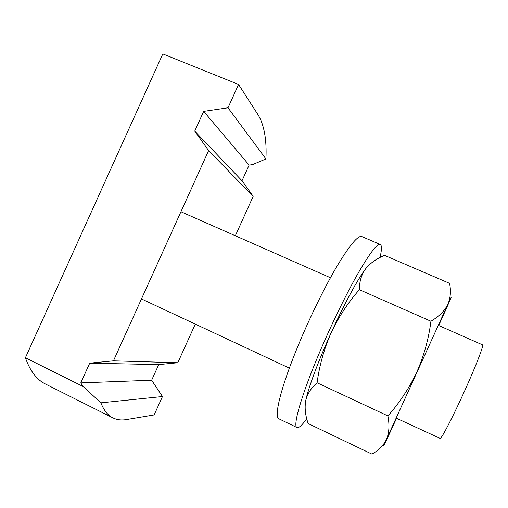 <?xml version="1.0" encoding="UTF-8"?>
<svg xmlns="http://www.w3.org/2000/svg" width="508" height="508" viewBox="0 0 508 508"><rect width="100%" height="100%" fill="white"/><g stroke="black" fill="none" stroke-linecap="round" stroke-linejoin="round"><path stroke-width="0.76" d="M154.146 414.934L162.477 396.545L100.895 402.825C103.861 410.388 107.886 415.417 112.979 417.906C117.005 419.868 121.482 420.427 126.416 419.576L154.146 414.934M235.331 235.763L253.187 196.348L208.623 150.603L113.449 360.832L89.713 363.163L80.785 382.886L83.128 386.499L25.4 357.778C30.131 371.081 36.849 379.844 45.568 384.073L112.979 417.906M195.294 324.11L177.794 362.744L113.449 360.832M177.794 362.744L158.737 364.592L151.657 380.219L162.477 396.545M265.925 158.941C266.833 139.795 264.211 125.063 258.051 114.744L238.563 84.474L228.009 107.785L265.925 158.941L252.52 164.624L249.117 165.081L242.018 180.746L253.187 196.348M238.563 84.474L162.814 53.912L25.4 357.778M228.009 107.785L203.683 111.347L194.735 131.121L208.623 150.603M100.895 402.825L83.128 386.499M249.117 165.081L203.683 111.347M242.018 180.746L194.735 131.121M151.657 380.219L80.785 382.886M158.737 364.592L89.713 363.163M438.169 325.285L482.543 344.869C483.953 345.065 476.123 365.474 464.871 390.404C453.631 415.322 442.424 437.09 440.296 438.474L396.005 418.033M396.545 418.281L389.846 432.829C382.873 447.891 381.749 450.063 386.467 439.35C383.388 445.63 378.53 450.545 371.894 454.089L308.191 423.558C305.346 415.569 304.508 408.051 305.664 401.002C307.188 394.094 310.998 388.017 317.094 382.772C319.424 365.462 324.085 348.863 331.057 332.981C338.442 317.24 347.872 302.806 359.353 289.681C359.372 281.451 361.499 274.447 365.735 268.668C370.395 262.998 376.669 258.559 384.556 255.372L449.51 283.318C451.117 290.595 450.602 297.51 447.954 304.076C452.895 293.554 452.05 295.713 445.427 310.559L438.709 325.526M386.467 439.35L386.48 439.318C389.192 432.803 389.661 425.012 387.902 415.931C399.65 402.685 409.302 388.036 416.846 371.989C423.99 355.714 428.682 338.798 430.93 321.253C439.033 316.44 444.652 310.82 447.808 304.406L386.467 439.35M317.094 382.772L387.902 415.931M359.353 289.681L430.93 321.253M370.827 263.417C369.583 264.103 367.887 265.855 365.735 268.668C358.045 278.606 343.922 304.565 331.057 332.981C318.135 361.372 307.975 388.899 305.664 401.002C305.016 404.254 304.832 406.559 305.105 407.911M306.756 418.719C302.07 425.24 298.831 428.18 297.04 427.546C292.481 426.523 301.219 395.453 319.678 352.152C331.603 324.091 346.202 294.145 357.816 273.742C369.716 253.206 377.196 243.446 380.263 244.462C381.914 245.389 381.838 249.733 380.028 257.493M297.04 427.546L278.917 418.821C273.469 417.36 281.191 385.966 299.333 342.786C311.048 314.789 325.755 285.077 337.737 264.96C350.056 244.729 358.07 235.255 361.779 236.544L380.263 244.462M180.937 211.753L330.448 277.743M141.472 298.926L289.357 368.129"/></g></svg>
